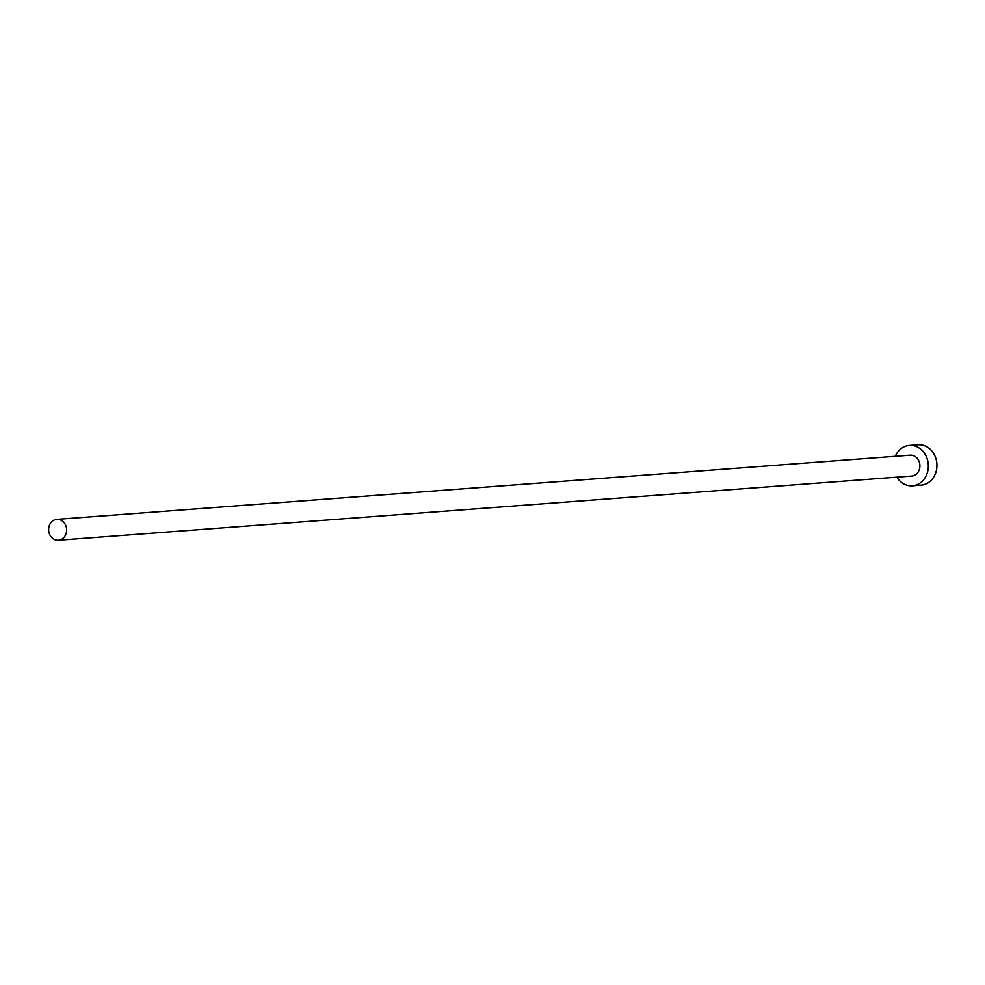 <?xml version="1.0" encoding="UTF-8"?>
<svg xmlns="http://www.w3.org/2000/svg" width="985" height="985" viewBox="0 0 985 985"><rect width="100%" height="100%" fill="white"/><g stroke="black" fill="none" stroke-linecap="round" stroke-linejoin="round"><path stroke-width="1.48" d="M66.02 526.212A10.466 8.988 -94.3 0 0 56.847 519.354A10.466 8.988 -94.3 0 0 49.25 533.365A10.466 8.988 -94.3 0 0 58.423 540.223A10.466 8.988 -94.3 0 0 66.02 526.212M58.423 540.223L911.691 476.063A10.466 8.988 -94.3 0 0 919.288 462.051A10.466 8.988 -94.3 0 0 910.115 455.193L56.847 519.354M896.83 477.183A20.254 17.398 -94.3 0 0 912.418 485.827A20.254 17.398 -94.3 0 0 927.131 458.702A20.254 17.398 -94.3 0 0 909.389 445.429A20.254 17.398 -94.3 0 0 895.266 456.301M912.418 485.827L921.037 485.174A20.254 17.398 -94.3 0 0 935.75 458.05A20.254 17.398 -94.3 0 0 918.008 444.777L909.389 445.429"/></g></svg>
